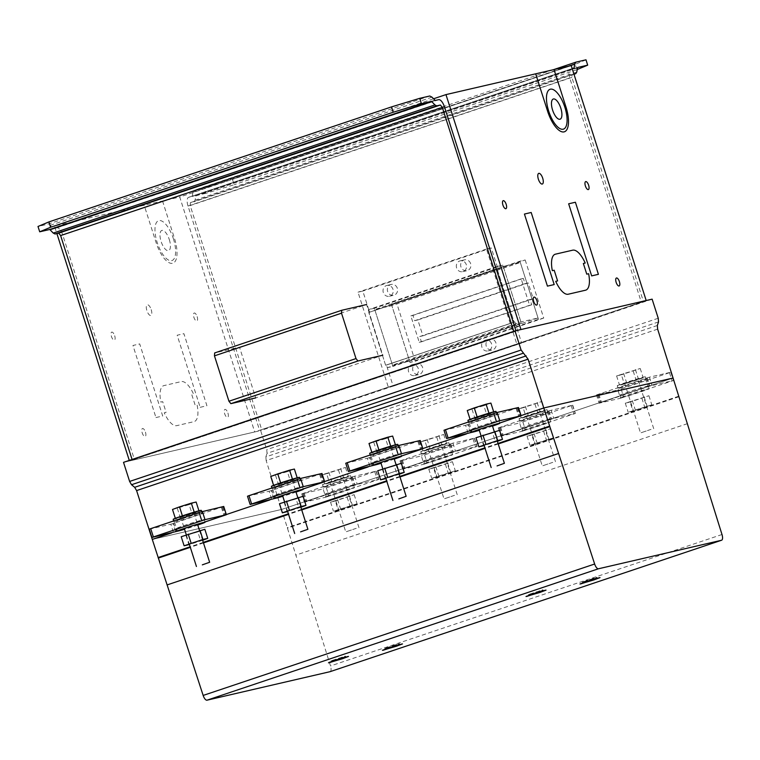 <?xml version="1.0" encoding="UTF-8"?>
<svg xmlns="http://www.w3.org/2000/svg" width="760" height="760" viewBox="0 0 760 760"><rect width="100%" height="100%" fill="white"/><g stroke="black" fill="none" stroke-linecap="round" stroke-linejoin="round"><path stroke-width="0.57" stroke-dasharray="3.8 2.85" d="M436.497 477.099L455.316 470.782L431.69 478.211L436.497 477.099L433.599 468.017L428.792 469.129L452.418 461.7L433.599 468.017M445.408 464.303L448.305 473.385M452.418 461.7L455.316 470.782M447.621 462.811L450.519 471.894M435.803 466.526L438.7 475.608M428.792 469.129L431.69 478.211M454.518 495.349L444.011 498.902L454.518 495.349M440.144 445.702L428.203 449.359L440.144 445.702M425.752 463.457A14.744 0.513 162.3 0 0 444.277 457.824A14.744 0.513 162.3 0 0 452.647 454.66A14.744 0.513 162.3 0 0 432.924 460.455A14.744 0.513 162.3 0 0 424.555 463.619A14.744 0.513 162.3 0 0 425.752 463.457M443.441 455.183A14.744 0.513 -17.7 0 1 423.719 460.978A14.744 0.513 -17.7 0 1 432.079 457.815A14.744 0.513 -17.7 0 1 450.604 452.181A14.744 0.513 -17.7 0 1 451.801 452.019A14.744 0.513 -17.7 0 1 443.441 455.183M422.807 454.204A14.744 0.513 162.3 0 0 441.332 448.58A14.744 0.513 162.3 0 0 449.702 445.408A14.744 0.513 162.3 0 0 429.979 451.212A14.744 0.513 162.3 0 0 421.61 454.375A14.744 0.513 162.3 0 0 422.807 454.204M440.486 445.94A14.744 0.513 -17.7 0 1 420.764 451.734A14.744 0.513 -17.7 0 1 429.134 448.561A14.744 0.513 -17.7 0 1 447.659 442.938A14.744 0.513 -17.7 0 1 448.856 442.766A14.744 0.513 -17.7 0 1 440.486 445.94M427.794 449.853L446.623 443.536L422.997 450.965L427.794 449.853L424.897 440.772L420.099 441.883L443.726 434.454L424.897 440.772M436.715 437.057L439.612 446.139M443.726 434.454L446.623 443.536M438.919 435.565L441.816 444.647M427.11 439.28L430.008 448.362M420.099 441.883L422.997 450.965M338.248 510.083L357.067 503.766L333.44 511.195L338.248 510.083L335.35 501.001L330.543 502.113L354.169 494.684L335.35 501.001M347.159 497.287L350.056 506.369M354.169 494.684L357.067 503.766M349.372 495.795L352.269 504.877M337.554 499.51L340.452 508.592M330.543 502.113L333.44 511.195M356.269 528.323L345.762 531.886L356.269 528.323M341.895 478.686L329.954 482.344L341.895 478.686M327.503 496.432A14.744 0.513 162.3 0 0 346.028 490.808A14.744 0.513 162.3 0 0 354.397 487.644A14.744 0.513 162.3 0 0 334.675 493.439A14.744 0.513 162.3 0 0 326.306 496.603A14.744 0.513 162.3 0 0 327.503 496.432M345.192 488.167A14.744 0.513 -17.7 0 1 325.46 493.962A14.744 0.513 -17.7 0 1 333.83 490.798A14.744 0.513 -17.7 0 1 352.355 485.165A14.744 0.513 -17.7 0 1 353.552 484.994A14.744 0.513 -17.7 0 1 345.192 488.167M324.558 487.189A14.744 0.513 162.3 0 0 343.083 481.565A14.744 0.513 162.3 0 0 351.452 478.391A14.744 0.513 162.3 0 0 331.721 484.186A14.744 0.513 162.3 0 0 323.361 487.359A14.744 0.513 162.3 0 0 324.558 487.189M342.238 478.914A14.744 0.513 -17.7 0 1 322.515 484.719A14.744 0.513 -17.7 0 1 330.885 481.545A14.744 0.513 -17.7 0 1 349.41 475.921A14.744 0.513 -17.7 0 1 350.607 475.75A14.744 0.513 -17.7 0 1 342.238 478.914M329.545 482.837L348.374 476.52L324.748 483.949L329.545 482.837L326.648 473.755L321.851 474.867L345.477 467.438L326.648 473.755M338.466 470.041L341.363 479.123M345.477 467.438L348.374 476.52M340.67 468.549L343.567 477.631M328.861 472.264L331.759 481.346M321.851 474.867L324.748 483.949M534.745 444.115L553.565 437.798L529.938 445.236L534.745 444.115L531.848 435.034L527.041 436.154L550.667 428.716L531.848 435.034M543.656 431.319L546.554 440.401M550.667 428.716L553.565 437.798M545.87 429.827L548.767 438.909M534.052 433.542L536.95 442.633M527.041 436.154L529.938 445.236M552.767 462.365L542.26 465.918L552.767 462.365M538.394 412.718L526.452 416.375L538.394 412.718M524.001 430.474A14.744 0.513 162.3 0 0 542.526 424.84A14.744 0.513 162.3 0 0 550.895 421.676A14.744 0.513 162.3 0 0 531.173 427.471A14.744 0.513 162.3 0 0 522.804 430.644A14.744 0.513 162.3 0 0 524.001 430.474M541.69 422.199A14.744 0.513 -17.7 0 1 521.968 428.003A14.744 0.513 -17.7 0 1 530.328 424.83A14.744 0.513 -17.7 0 1 548.853 419.206A14.744 0.513 -17.7 0 1 550.05 419.035A14.744 0.513 -17.7 0 1 541.69 422.199M521.056 421.22A14.744 0.513 162.3 0 0 539.581 415.596A14.744 0.513 162.3 0 0 547.95 412.433A14.744 0.513 162.3 0 0 528.228 418.228A14.744 0.513 162.3 0 0 519.859 421.391A14.744 0.513 162.3 0 0 521.056 421.22M538.736 412.955A14.744 0.513 -17.7 0 1 519.014 418.75A14.744 0.513 -17.7 0 1 527.383 415.587A14.744 0.513 -17.7 0 1 545.908 409.953A14.744 0.513 -17.7 0 1 547.105 409.783A14.744 0.513 -17.7 0 1 538.736 412.955M526.043 416.869L544.872 410.552L521.246 417.981L526.043 416.869L523.146 407.787L518.348 408.899L541.975 401.47L523.146 407.787M534.964 404.073L537.861 413.155M541.975 401.47L544.872 410.552M537.168 402.581L540.065 411.663M525.359 406.296L528.257 415.378M518.348 408.899L521.246 417.981M632.994 411.141L651.814 404.814L628.188 412.252L632.994 411.141L630.097 402.059L625.29 403.17L648.917 395.732L630.097 402.059M641.906 398.335L644.803 407.417M648.917 395.732L651.814 404.814M644.119 396.844L647.017 405.935M632.301 400.567L635.198 409.649M625.29 403.17L628.188 412.252M651.016 429.381L640.509 432.934L651.016 429.381M636.642 379.734L624.701 383.391L636.642 379.734M622.25 397.49A14.744 0.513 162.3 0 0 640.775 391.865A14.744 0.513 162.3 0 0 649.144 388.692A14.744 0.513 162.3 0 0 629.422 394.487A14.744 0.513 162.3 0 0 621.053 397.66A14.744 0.513 162.3 0 0 622.25 397.49M639.939 389.215A14.744 0.513 -17.7 0 1 620.217 395.019A14.744 0.513 -17.7 0 1 628.586 391.846A14.744 0.513 -17.7 0 1 647.102 386.222A14.744 0.513 -17.7 0 1 648.308 386.051A14.744 0.513 -17.7 0 1 639.939 389.215M619.305 388.246A14.744 0.513 162.3 0 0 637.83 382.612A14.744 0.513 162.3 0 0 646.2 379.449A14.744 0.513 162.3 0 0 626.477 385.244A14.744 0.513 162.3 0 0 618.108 388.408A14.744 0.513 162.3 0 0 619.305 388.246M636.984 379.971A14.744 0.513 -17.7 0 1 617.262 385.766A14.744 0.513 -17.7 0 1 625.632 382.603A14.744 0.513 -17.7 0 1 644.157 376.969A14.744 0.513 -17.7 0 1 645.354 376.808A14.744 0.513 -17.7 0 1 636.984 379.971M624.292 383.885L643.121 377.568L619.495 385.006L624.292 383.885L621.395 374.803L616.597 375.915L640.224 368.486L621.395 374.803M633.213 371.089L636.111 380.171M640.224 368.486L643.121 377.568M635.417 369.597L638.314 378.68M623.608 373.312L626.506 382.394M616.597 375.915L619.495 385.006M470.62 263.625A5.548 5.101 -103 0 0 464.531 259.834A5.548 5.101 -103 0 0 460.94 266.874A5.548 5.101 -103 0 0 467.029 270.655A5.548 5.101 -103 0 0 470.62 263.625M456.599 267.872A5.548 5.101 77 0 1 460.19 260.841A5.548 5.101 77 0 1 466.279 264.632A5.548 5.101 77 0 1 462.688 271.662A5.548 5.101 77 0 1 456.599 267.872M397.309 288.23A5.548 5.101 -103 0 0 391.219 284.449A5.548 5.101 -103 0 0 387.638 291.479A5.548 5.101 -103 0 0 393.718 295.26A5.548 5.101 -103 0 0 397.309 288.23M383.296 292.486A5.548 5.101 77 0 1 386.878 285.456A5.548 5.101 77 0 1 392.967 289.237A5.548 5.101 77 0 1 389.376 296.267A5.548 5.101 77 0 1 383.296 292.486M486.238 346.123A5.548 5.101 77 0 1 489.82 339.093A5.548 5.101 77 0 1 495.909 342.883A5.548 5.101 77 0 1 492.328 349.913A5.548 5.101 77 0 1 486.238 346.123M491.568 343.881A5.548 5.101 -103 0 0 485.478 340.1A5.548 5.101 -103 0 0 481.897 347.13A5.548 5.101 -103 0 0 487.986 350.92A5.548 5.101 -103 0 0 491.568 343.881M412.927 370.737A5.548 5.101 77 0 1 416.508 363.707A5.548 5.101 77 0 1 422.598 367.488A5.548 5.101 77 0 1 419.016 374.519A5.548 5.101 77 0 1 412.927 370.737M418.256 368.495A5.548 5.101 -103 0 0 412.167 364.714A5.548 5.101 -103 0 0 408.585 371.744A5.548 5.101 -103 0 0 414.675 375.526A5.548 5.101 -103 0 0 418.256 368.495M497.201 266.437L502.816 265.135L521.36 323.266L515.755 324.567L514.909 321.926L514.111 322.107L497.249 269.268L368.762 312.398L385.633 365.237L386.431 365.056L387.277 367.697L392.882 366.396L374.328 308.265L368.724 309.567L369.569 312.208L368.762 312.398L369.569 312.208L362.824 291.07L358.007 292.182L388.369 387.305L393.176 386.194L386.431 365.056L385.633 365.237L368.762 312.398L498.047 269.078L369.569 312.208L498.047 269.078L497.201 266.437L368.724 309.567M521.654 343.064L516.847 344.175L486.495 249.052L491.302 247.94L498.047 269.078L497.249 269.268L514.111 322.107L385.633 365.237L514.909 321.926L386.431 365.056L514.909 321.926L521.654 343.064L393.176 386.194M515.755 324.567L387.277 367.697M521.36 323.266L392.882 366.396M502.816 265.135L374.328 308.265M374.756 309.586L392.464 365.075L409.564 361.114L391.856 305.624L374.756 309.586L503.234 266.456L520.334 262.495L391.856 305.624M520.334 262.495L538.042 317.984L520.942 321.945L392.464 365.075M520.942 321.945L503.234 266.456M538.042 317.984L409.564 361.114M391.428 304.313L409.982 362.434L415.245 361.219L396.691 303.098L391.428 304.313L519.916 261.183L525.179 259.967L396.691 303.098M525.179 259.967L543.723 318.088L538.46 319.305L409.982 362.434M538.46 319.305L519.916 261.183M543.723 318.088L415.245 361.219M516.847 344.175L388.369 387.305M486.495 249.052L358.007 292.182M491.302 247.94L362.824 291.07M417.848 319.95L414.647 320.691L412.965 315.409L410.827 315.903L419.254 342.323L421.391 341.82L419.71 336.547L422.911 335.806L417.848 319.95L528.19 282.91L533.254 298.756L422.911 335.806M533.254 298.756L530.053 299.506L531.734 304.779L529.596 305.273L521.17 278.863L523.308 278.369L524.989 283.651L414.647 320.691M524.989 283.651L528.19 282.91M523.308 278.369L412.965 315.409M521.17 278.863L410.827 315.903M529.596 305.273L419.254 342.323M531.734 304.779L421.391 341.82M530.053 299.506L419.71 336.547M585.989 59.812L575.073 64.372L577.135 69.559M572.214 68.732L570.418 69.151A8.407 3.316 71.4 0 0 570.294 69.188A8.407 3.316 71.4 0 0 569.734 77.909L641.307 302.166L643.463 301.673L571.89 77.406L572.119 74.489L573.923 74.072M641.307 302.166L259.597 430.312L188.024 206.045A8.407 3.316 -108.6 0 1 188.584 197.325A8.407 3.316 -108.6 0 1 188.708 197.286L192.166 196.489L192.973 192.242L194.218 190.275L204.278 187.948L205.979 193.287L234.166 184.727L232.465 179.388L204.278 187.948M643.463 301.673L259.597 430.312M573.876 68.343L192.166 196.489M572.175 68.609L192.413 196.099M568.109 66.31L192.973 192.242M553.251 69.749L194.218 190.275M575.073 64.372L232.465 179.388M205.979 193.287L195.918 195.614L195.054 200.212L194.066 201.78L190.409 202.625L190.18 205.552L261.753 429.808M576.783 69.711L234.166 184.727M577.628 67.478L195.918 195.614M577.381 67.868L195.671 196.013M576.764 72.067L195.054 200.212M573.981 74.243L194.066 201.78M572.119 74.489L190.409 202.625M571.89 77.406L190.18 205.552M658.521 321.908L267.035 453.33L266.741 449.673L260.642 430.578L123.519 462.346M658.226 318.25L266.741 449.673M657.343 325.498L265.858 456.912L267.035 453.33M657.647 329.147L266.161 460.57L265.858 456.912M330.191 671.631A5.605 2.204 71.4 0 0 330.514 665.94L281.58 509.447L152.275 539.4L281.58 509.447L673.065 378.024L281.58 509.447L266.161 460.57M521.065 415.596L466.402 433.95L521.065 415.596M422.816 448.58L368.144 466.934L422.816 448.58M324.567 481.565L269.895 499.918L324.567 481.565M226.318 514.548L171.646 532.903L226.318 514.548M652.128 299.155L260.642 430.578M239.514 347.177L366.586 304.522L382.774 355.243L255.702 397.898L239.514 347.177L214.681 352.925M515.907 330.714L516.059 331.189L513.788 331.331M429.77 95.997L48.06 224.143L38 226.47M432.003 97.156L50.293 225.302L48.06 224.143M434.786 100.244L53.067 228.38L50.293 225.302M435.233 100.472L53.067 228.38M516.059 331.189L134.349 459.334L62.776 235.068A8.407 3.316 71.4 0 0 56.981 227.81L53.513 228.618M132.069 459.477L134.349 459.334M513.903 331.692L132.183 459.828M620.492 398.249L673.607 380.456L649.847 386.099L599.117 403.199L620.492 398.249L617.861 389.994L596.486 394.943L599.117 403.199M596.486 394.943L649.392 377.178L670.975 372.2L617.861 389.994M597.332 394.592L599.963 402.847M598.091 394.335L600.723 402.591M598.861 394.06L601.492 402.315M645.411 378.433L648.052 386.688M646.456 378.1L649.087 386.356M647.207 377.844L649.847 386.099M649.392 377.178L652.023 385.443M443.992 430.255L465.576 425.277L468.217 433.533M499.728 423.035L472.445 432.193M465.576 425.277L467.761 424.612L470.392 432.867M467.761 424.612L468.512 424.356L471.152 432.611M468.512 424.356L469.556 424.023L472.188 432.278M518.481 407.512L469.556 424.023M516.106 408.395L518.747 416.651M516.885 408.12L519.517 416.375M517.636 407.863L520.267 416.119M497.372 441.313L484.167 445.578M475.959 437.769L492.575 432.934L495.472 442.026M492.575 432.934L499.586 430.331M480.757 436.658L483.654 445.74M475.399 417.952L488.585 413.772L475.399 417.952M492.518 426.094A14.744 0.513 -17.7 0 1 491.444 426.464A14.744 0.513 -17.7 0 1 479.294 430.322M490.599 423.814A14.744 0.513 162.3 0 0 498.969 420.651A14.744 0.513 162.3 0 0 497.772 420.822A14.744 0.513 162.3 0 0 479.247 426.445A14.744 0.513 162.3 0 0 470.877 429.618A14.744 0.513 162.3 0 0 490.599 423.814M477.137 419.843A14.744 0.513 -17.7 0 1 496.859 414.048A14.744 0.513 -17.7 0 1 488.49 417.212A14.744 0.513 -17.7 0 1 469.965 422.845A14.744 0.513 -17.7 0 1 468.768 423.006A14.744 0.513 -17.7 0 1 477.137 419.843M467.932 420.365A14.744 0.513 162.3 0 0 487.654 414.57A14.744 0.513 162.3 0 0 496.023 411.407M470.164 419.606L493.791 412.167L474.962 418.484L470.088 419.387M467.267 410.523L483.882 405.688L486.78 414.77M483.882 405.688L490.894 403.085M472.065 409.402L474.962 418.484M522.244 431.233L575.358 413.44L553.774 418.418L500.868 436.183L522.244 431.233L519.612 422.978L498.237 427.927L500.868 436.183M498.237 427.927L548.957 410.827L572.508 405.213L519.612 422.978M499.082 427.576L501.714 435.831M499.842 427.32L502.474 435.575M500.612 427.044L503.243 435.299M547.162 411.416L549.803 419.672M548.207 411.084L550.839 419.339M548.957 410.827L551.598 419.083M551.142 410.162L553.774 418.418M325.745 497.192L378.86 479.408L357.276 484.386L304.37 502.151L325.745 497.192L323.114 488.936L301.739 493.886L304.37 502.151M301.739 493.886L352.459 476.795L376.01 471.181L323.114 488.936M302.584 493.534L305.216 501.79M303.335 493.287L305.976 501.543M304.114 493.012L306.745 501.267M350.664 477.384L353.305 485.64M351.709 477.042L354.341 485.308M352.459 476.795L355.101 485.051M354.644 476.13L357.276 484.386M423.994 464.208L477.109 446.424L455.525 451.402L402.619 469.167L423.994 464.208L421.363 455.952L399.988 460.911L402.619 469.167M399.988 460.911L452.894 443.147L474.477 438.168L421.363 455.952M400.834 460.55L403.465 468.815M401.584 460.303L404.225 468.559M402.363 460.028L404.994 468.284M448.913 444.401L451.554 452.656M449.958 444.068L452.589 452.323M450.708 443.811L453.349 452.067M452.894 443.147L455.525 451.402M345.743 463.239L367.327 458.251L369.968 466.516M401.479 456.019L374.195 465.177M367.327 458.251L369.512 457.596L372.144 465.851M369.512 457.596L370.262 457.339L372.903 465.595M370.262 457.339L371.308 457.007L373.939 465.262M420.233 440.496L371.308 457.007M417.858 441.38L420.498 449.635M418.627 441.104L421.268 449.359M419.387 440.847L422.019 449.103M399.123 474.297L385.918 478.562M377.71 470.753L394.326 465.918L397.224 475M394.326 465.918L401.337 463.315M382.508 469.632L385.405 478.724M377.15 450.936L390.336 446.756L377.15 450.936M394.269 459.078A14.744 0.513 -17.7 0 1 393.195 459.439A14.744 0.513 -17.7 0 1 381.045 463.296M392.35 456.798A14.744 0.513 162.3 0 0 400.719 453.634A14.744 0.513 162.3 0 0 399.522 453.805A14.744 0.513 162.3 0 0 380.998 459.43A14.744 0.513 162.3 0 0 372.628 462.602A14.744 0.513 162.3 0 0 392.35 456.798M378.888 452.827A14.744 0.513 -17.7 0 1 398.61 447.032A14.744 0.513 -17.7 0 1 390.241 450.195A14.744 0.513 -17.7 0 1 371.716 455.82A14.744 0.513 -17.7 0 1 370.519 455.99A14.744 0.513 -17.7 0 1 378.888 452.827M369.683 453.349A14.744 0.513 162.3 0 0 389.405 447.555A14.744 0.513 162.3 0 0 397.774 444.381M371.916 452.58L395.542 445.151L376.713 451.469L371.839 452.371M369.008 443.498L385.624 438.672L388.531 447.754M385.624 438.672L392.644 436.069M373.815 442.387L376.713 451.469M149.245 529.197L170.829 524.219L173.46 532.475M204.982 521.977L177.697 531.145M170.829 524.219L173.014 523.554L175.645 531.819M173.014 523.554L173.764 523.308L176.396 531.563M173.764 523.308L174.809 522.966L177.441 531.231M223.734 506.464L174.809 522.966M221.359 507.338L223.991 515.593M222.129 507.072L224.77 515.327M222.889 506.815L225.52 515.071M202.625 540.265L189.42 544.521M181.213 536.712L197.828 531.886L200.725 540.968M197.828 531.886L204.839 529.283M186.01 535.6L188.907 544.683M180.652 516.904L193.838 512.725L180.652 516.904M197.771 525.046A14.744 0.513 -17.7 0 1 196.697 525.407A14.744 0.513 -17.7 0 1 184.547 529.264M195.852 522.766A14.744 0.513 162.3 0 0 204.221 519.602A14.744 0.513 162.3 0 0 203.024 519.764A14.744 0.513 162.3 0 0 184.5 525.397A14.744 0.513 162.3 0 0 176.13 528.561A14.744 0.513 162.3 0 0 195.852 522.766M182.391 518.795A14.744 0.513 -17.7 0 1 202.112 512.99A14.744 0.513 -17.7 0 1 193.743 516.163A14.744 0.513 -17.7 0 1 175.218 521.788A14.744 0.513 -17.7 0 1 174.021 521.958A14.744 0.513 -17.7 0 1 182.391 518.795M173.185 519.317A14.744 0.513 162.3 0 0 192.907 513.513A14.744 0.513 162.3 0 0 201.267 510.35M175.417 518.548L199.044 511.119L180.215 517.436L175.341 518.329M172.511 509.466L189.126 504.64L192.033 513.722M189.126 504.64L196.137 502.037M177.317 508.354L180.215 517.436M247.494 496.223L269.078 491.236L271.719 499.491M303.231 488.993L275.947 498.161M269.078 491.236L271.263 490.58L273.894 498.836M271.263 490.58L272.013 490.323L274.645 498.579M272.013 490.323L273.058 489.991L275.69 498.247M321.983 473.48L273.058 489.991M319.608 474.354L322.249 482.619M320.378 474.088L323.019 482.344M321.138 473.831L323.769 482.087M300.874 507.281L287.669 511.546M279.462 503.728L296.077 498.902L298.974 507.984M296.077 498.902L303.088 496.299M284.259 502.617L287.156 511.698M278.901 483.92L292.087 479.74L278.901 483.92M296.02 492.062A14.744 0.513 -17.7 0 1 294.947 492.423A14.744 0.513 -17.7 0 1 282.796 496.28M294.101 489.782A14.744 0.513 162.3 0 0 302.47 486.618A14.744 0.513 162.3 0 0 301.273 486.789A14.744 0.513 162.3 0 0 282.748 492.413A14.744 0.513 162.3 0 0 274.379 495.577A14.744 0.513 162.3 0 0 294.101 489.782M280.639 485.811A14.744 0.513 -17.7 0 1 300.361 480.006A14.744 0.513 -17.7 0 1 291.992 483.18A14.744 0.513 -17.7 0 1 273.467 488.803A14.744 0.513 -17.7 0 1 272.27 488.975A14.744 0.513 -17.7 0 1 280.639 485.811M271.434 486.333A14.744 0.513 162.3 0 0 291.156 480.538A14.744 0.513 162.3 0 0 299.526 477.365M273.666 485.564L297.293 478.135L278.464 484.452L273.591 485.345M270.76 476.482L287.375 471.656L290.282 480.738M287.375 471.656L294.386 469.053M275.566 475.37L278.464 484.452M402.192 643.938L382.726 650.151M399.437 644.1L385.776 648.679L399.788 644.072L398.61 643.758L384.949 648.346L399.285 643.596M398.762 644.252L384.759 648.869L398.762 644.252L398.61 643.758M385.244 649.173L399.57 644.594M599.716 577.628L580.241 583.841M596.961 577.79L583.3 582.369L597.312 577.761L596.135 577.448L582.473 582.036L596.809 577.296M596.286 577.942L582.283 582.559L596.286 577.942L596.135 577.448M582.768 582.863L597.084 578.293M545.727 590.14L526.262 596.353M542.972 590.292L529.311 594.88L538.85 591.964L543.324 590.273L542.82 589.798L528.485 594.538L542.82 589.798M542.298 590.453L528.295 595.061L542.298 590.453L542.146 589.959M528.779 595.365L543.106 590.795M348.203 656.45L328.738 662.663M345.458 656.602L331.797 661.19L341.325 658.274L345.8 656.573L345.297 656.108L330.961 660.848L345.297 656.108M344.784 656.764L330.771 661.371L344.784 656.764L344.622 656.26M331.255 661.675L345.581 657.106M331.123 661.342L330.961 660.848M331.797 661.19L331.635 660.697M528.637 595.042L528.485 594.538M529.311 594.88L529.159 594.386M582.625 582.531L582.473 582.036M583.3 582.369L583.148 581.875M385.101 648.841L384.949 648.346M385.776 648.679L385.624 648.185M498.047 443.431L484.889 447.849M399.798 476.416L386.64 480.833M301.549 509.399L288.392 513.808M203.3 542.374L190.142 546.792M129.276 460.417L129.457 460.969L254.704 431.955L179.73 197.011L54.483 226.034L56.886 233.567M646.19 300.533L254.704 431.955M520.942 329.545L129.457 460.969M571.216 65.588L179.73 197.011M433.485 98.8L54.483 226.034M197.134 405.147A21.033 8.274 -108.6 0 1 194.018 421.638L176.738 425.647A21.033 8.274 -108.6 0 1 164.255 412.765L166.117 412.338L162.707 401.66L160.844 402.087A21.033 8.274 -108.6 0 1 163.96 385.595L181.232 381.596A21.033 8.274 -108.6 0 1 193.724 394.469L191.862 394.905L195.273 405.584L197.134 405.147M162.535 200.991L174.486 238.431A23.835 9.386 -108.6 0 1 172.586 263.292A23.835 9.386 -108.6 0 1 156.161 242.782L144.181 205.248M155.952 417.553L162.707 415.995L139.697 343.909L132.952 345.477L155.952 417.553M200.165 407.312L206.919 405.745L183.91 333.668L177.166 335.226L200.165 407.312M145.445 432.136A4.208 1.653 -108.6 0 1 144.125 436.164A4.208 1.653 -108.6 0 1 141.911 429.229A4.208 1.653 -108.6 0 1 145.445 432.136M114.684 335.74A4.208 1.653 -108.6 0 1 113.354 339.767A4.208 1.653 -108.6 0 1 111.14 332.832A4.208 1.653 -108.6 0 1 114.684 335.74M151.211 309.633A5.605 2.204 -108.6 0 1 149.445 315.001A5.605 2.204 -108.6 0 1 146.49 305.757A5.605 2.204 -108.6 0 1 151.211 309.633M227.905 413.031A4.208 1.653 -108.6 0 1 226.584 417.059A4.208 1.653 -108.6 0 1 224.371 410.124A4.208 1.653 -108.6 0 1 227.905 413.031M197.144 316.635A4.208 1.653 -108.6 0 1 195.823 320.663A4.208 1.653 -108.6 0 1 193.61 313.728A4.208 1.653 -108.6 0 1 197.144 316.635M173.384 238.725A21.033 8.284 -108.6 0 1 166.773 258.885A21.033 8.284 -108.6 0 1 155.695 224.2A21.033 8.284 -108.6 0 1 173.384 238.725M169.309 239.571A10.659 4.199 -108.6 0 1 165.956 249.784A10.659 4.199 -108.6 0 1 160.35 232.208A10.659 4.199 -108.6 0 1 169.309 239.571M569.734 77.909L188.024 206.045M570.418 69.151L188.708 197.286M438.691 99.674L56.981 227.81M444.486 106.932L62.776 235.068M621.129 388.997L623.76 397.252M670.767 372.229L673.398 380.484M669.494 372.761L672.135 381.016M444.21 430.226L446.842 438.482M522.88 421.981L525.511 430.236M572.508 405.213L575.149 413.469M571.244 405.745L573.885 414M326.382 487.948L329.013 496.204M376.01 471.181L378.651 479.436M374.747 471.703L377.387 479.969M424.631 454.964L427.262 463.22M474.259 438.197L476.9 446.452M472.995 438.729L475.637 446.984M345.962 463.21L348.593 471.466M149.454 529.169L152.095 537.424M247.703 496.194L250.344 504.45M722 534.517L330.514 665.94M687.458 423.652L295.973 555.075M678.965 396.729L287.479 528.153M678.794 396.188L287.308 527.611M498.218 443.963L485.06 448.381M399.969 476.947L386.812 481.365M301.72 509.931L288.562 514.349M203.471 542.915L190.314 547.323M457.226 494.684L441.417 445.141M428.203 449.359L444.011 498.902M424.555 463.619L423.719 460.978M451.801 452.019L452.647 454.66M421.61 454.375L420.764 451.734M448.856 442.766L449.702 445.408M358.976 527.668L343.168 478.125M329.954 482.344L345.762 531.886M326.306 496.603L325.46 493.962M353.552 484.994L354.397 487.644M323.361 487.359L322.515 484.719M350.607 475.75L351.452 478.391M555.475 461.7L539.667 412.158M526.452 416.375L542.26 465.918M522.804 430.644L521.968 428.003M550.05 419.035L550.895 421.676M519.859 421.391L519.014 418.75M547.105 409.783L547.95 412.433M653.723 428.716L637.915 379.173M624.701 383.391L640.509 432.934M621.053 397.66L620.217 395.019M648.308 386.051L649.144 388.692M618.108 388.408L617.262 385.766M645.354 376.808L646.2 379.449M464.531 259.834L460.19 260.841M462.688 271.662L467.029 270.655M391.219 284.449L386.878 285.456M389.386 296.267L393.727 295.26M485.478 340.1L489.82 339.093M487.986 350.92L492.328 349.913M412.167 364.714L416.508 363.707M414.675 375.526L419.016 374.519M188.584 197.325L570.294 69.188M670.975 372.2L673.607 380.456M475.361 417.99L479.019 429.457M481.07 435.869L483.968 444.952M488.585 413.772L492.242 425.229M494.275 431.604L497.173 440.686M498.969 420.651L499.814 423.291M470.877 429.618L471.722 432.259M496.422 412.651L496.859 414.048M468.445 421.981L468.768 423.006M572.726 405.184L575.358 413.44M376.228 471.152L378.86 479.408M474.477 438.168L477.109 446.424M377.112 450.974L380.769 462.431M382.822 468.853L385.719 477.935M390.336 446.756L393.993 458.213M396.026 464.588L398.924 473.67M400.719 453.634L401.565 456.276M372.628 462.602L373.474 465.243M398.164 445.635L398.61 447.032M370.196 454.964L370.519 455.99M180.614 516.942L184.272 528.399M186.323 534.812L189.221 543.903M193.838 512.725L197.495 524.181M199.528 530.556L202.426 539.638M204.221 519.602L205.067 522.244M176.13 528.561L176.975 531.202M201.666 511.594L202.112 512.99M173.698 520.933L174.021 521.958M278.863 483.958L282.52 495.416M284.572 501.837L287.47 510.919M292.087 479.74L295.745 491.197M297.777 497.572L300.675 506.654M302.47 486.618L303.316 489.259M274.379 495.577L275.224 498.228M299.915 478.619L300.361 480.006M271.947 487.948L272.27 488.975M399.94 644.565L399.788 644.072M597.464 578.255L597.312 577.761M543.476 590.767L543.324 590.273M345.962 657.077L345.8 656.573M330.933 661.865L330.771 661.371M528.457 595.564L528.295 595.061M582.436 583.053L582.283 582.559M384.921 649.363L384.759 648.869"/><path stroke-width="1.14" d="M577.135 69.559L587.689 65.151L585.989 59.812L575.928 62.139L574.693 64.096L574.123 67.953L572.214 68.732M573.923 74.072L575.776 73.644L576.764 72.067L577.628 67.478L587.689 65.151M574.123 67.953L572.175 68.609M574.693 64.096L568.109 66.31M575.928 62.139L553.251 69.749M575.776 73.644L573.981 74.243M652.128 299.155L515.005 330.923L521.103 350.027L528.077 359.166L543.761 407.977L673.065 378.024L657.647 329.147L657.343 325.498L658.521 321.908L658.226 318.25L652.128 299.155M543.761 407.977L521.065 415.596L543.761 407.977L594.643 564.024A5.614 2.213 71.4 0 0 598.471 568.774L721.515 540.265A5.605 2.204 71.4 0 0 721.591 540.236A5.605 2.204 71.4 0 0 722 534.517L673.065 378.024L543.761 407.977M466.402 433.95L422.816 448.58L466.402 433.95M368.144 466.934L324.567 481.565L368.144 466.934M269.895 499.918L226.318 514.548L269.895 499.918M528.077 359.166L136.591 490.589L152.275 539.4L171.646 532.903L152.275 539.4L203.157 695.438A5.614 2.213 71.4 0 0 206.986 700.188L330.03 671.688A5.605 2.204 71.4 0 0 330.106 671.659A5.605 2.204 71.4 0 0 330.191 671.631M526.158 355.889L134.672 487.312L136.591 490.589M523.013 353.305L131.527 484.728L134.672 487.312M521.103 350.027L129.618 481.441L131.527 484.728M515.005 330.923L123.519 462.346L129.618 481.441M382.774 355.243L357.941 361L356.003 358.577L341.525 313.187L341.753 310.27L366.586 304.522M341.525 313.187L214.453 355.851L228.94 401.233L230.869 403.655L255.702 397.898M356.003 358.577L228.94 401.233M341.753 310.27L214.681 352.925L214.453 355.851M357.941 361L230.869 403.655M419.71 98.335L391.523 106.894L393.224 112.233L421.42 103.673L419.71 98.335L429.77 95.997L432.003 97.156L435.233 100.472L438.691 99.674A8.407 3.316 -108.6 0 1 444.486 106.932L515.907 330.714M513.788 331.331L442.329 107.426L440.391 105.013L436.734 105.859L434.948 104.927L431.48 101.346L421.42 103.673M391.523 106.894L48.916 221.91L38 226.47L39.7 231.809L50.616 227.249L48.916 221.91M393.224 112.233L50.616 227.249M39.7 231.809L49.761 229.482L53.238 233.073L55.024 233.994L58.681 233.149L60.62 235.571L132.069 459.477M431.48 101.346L49.761 229.482M431.927 101.574L50.207 229.71M434.948 104.927L53.238 233.073M436.734 105.859L55.024 233.994M440.391 105.013L58.681 233.149M442.329 107.426L60.62 235.571M521.113 415.767L518.481 407.512L497.106 412.462L445.474 429.695L443.992 430.255L446.633 438.51L499.747 420.726L521.113 415.767L499.728 423.035M472.445 432.193L446.633 438.51M502.483 439.413L499.586 430.331L475.959 437.769L478.857 446.851L497.686 440.534L502.483 439.413L497.372 441.313M482.97 435.166L485.868 444.248M494.779 431.452L497.686 440.534M484.167 445.578L478.857 446.851M497.078 465.909L504.393 463.315L497.078 465.909M479.294 430.322A14.744 0.513 -17.7 0 1 472.919 432.088A14.744 0.513 -17.7 0 1 471.722 432.259A14.744 0.513 -17.7 0 1 480.092 429.087A14.744 0.513 -17.7 0 1 499.814 423.291A14.744 0.513 -17.7 0 1 492.518 426.094M496.422 412.651L496.023 411.407A14.744 0.513 162.3 0 0 494.826 411.568A14.744 0.513 162.3 0 0 476.301 417.202A14.744 0.513 162.3 0 0 467.932 420.365L468.445 421.981M493.686 411.853L490.894 403.085L486.087 404.197L474.278 407.911L477.147 416.917M474.278 407.911L467.267 410.523L470.088 419.387M486.087 404.197L488.956 413.193M422.864 448.751L420.233 440.496L398.858 445.445L347.225 462.678L345.743 463.239L348.384 471.494L401.498 453.701L422.864 448.751L401.479 456.019M374.195 465.177L348.384 471.494M404.234 472.397L401.337 463.315L377.71 470.753L380.608 479.835L399.427 473.508L404.234 472.397L399.123 474.297M384.721 468.151L387.619 477.233M396.53 464.426L399.427 473.508M385.918 478.562L380.608 479.835M398.829 498.892L406.144 496.299L398.829 498.892M381.045 463.296A14.744 0.513 -17.7 0 1 374.67 465.072A14.744 0.513 -17.7 0 1 373.474 465.243A14.744 0.513 -17.7 0 1 381.843 462.07A14.744 0.513 -17.7 0 1 401.565 456.276A14.744 0.513 -17.7 0 1 394.269 459.078M398.164 445.635L397.774 444.381A14.744 0.513 162.3 0 0 396.577 444.552A14.744 0.513 162.3 0 0 378.052 450.186A14.744 0.513 162.3 0 0 369.683 453.349L370.196 454.964M395.438 444.837L392.644 436.069L387.837 437.18L376.019 440.895L378.898 449.901M376.019 440.895L369.008 443.498L371.839 452.371M387.837 437.18L390.706 446.177M226.366 514.719L223.734 506.464L199.091 512.401L150.727 528.646L149.245 529.197L151.886 537.462L205 519.669L226.366 514.719L204.982 521.977M177.697 531.145L151.886 537.462M207.736 538.365L204.839 529.283L181.213 536.712L184.11 545.794L202.929 539.476L207.736 538.365L202.625 540.265M188.223 534.109L191.121 543.191M200.032 530.394L202.929 539.476M189.42 544.521L184.11 545.794M202.331 564.851L209.646 562.267L202.331 564.851M184.547 529.264A14.744 0.513 -17.7 0 1 178.173 531.04A14.744 0.513 -17.7 0 1 176.975 531.202A14.744 0.513 -17.7 0 1 185.345 528.038A14.744 0.513 -17.7 0 1 205.067 522.244A14.744 0.513 -17.7 0 1 197.771 525.046M201.666 511.594L201.267 510.35A14.744 0.513 162.3 0 0 200.07 510.52A14.744 0.513 162.3 0 0 181.545 516.144A14.744 0.513 162.3 0 0 173.185 519.317L173.698 520.933M198.939 510.806L196.137 502.037L191.339 503.148L179.522 506.863L182.4 515.869M179.522 506.863L172.511 509.466L175.341 518.329M191.339 503.148L194.208 512.135M324.615 481.735L321.983 473.48L300.608 478.43L248.976 495.662L247.494 496.223L250.135 504.478L303.249 486.685L324.615 481.735L303.231 488.993M275.947 498.161L250.135 504.478M305.985 505.381L303.088 496.299L279.462 503.728L282.359 512.81L301.178 506.492L305.985 505.381L300.874 507.281M286.473 501.125L289.37 510.207M298.281 497.411L301.178 506.492M287.669 511.546L282.359 512.81M300.58 531.867L307.895 529.283L300.58 531.867M282.796 496.28A14.744 0.513 -17.7 0 1 276.422 498.056A14.744 0.513 -17.7 0 1 275.224 498.228A14.744 0.513 -17.7 0 1 283.594 495.054A14.744 0.513 -17.7 0 1 303.316 489.259A14.744 0.513 -17.7 0 1 296.02 492.062M299.915 478.619L299.526 477.365A14.744 0.513 162.3 0 0 298.319 477.536A14.744 0.513 162.3 0 0 279.803 483.17A14.744 0.513 162.3 0 0 271.434 486.333L271.947 487.948M297.188 477.822L294.386 469.053L289.588 470.164L277.77 473.879L280.649 482.885M277.77 473.879L270.76 476.482L273.591 485.345M289.588 470.164L292.457 479.161M382.726 650.151L402.192 643.938M396.53 646.19L382.47 650.322L397.908 645.078L402.505 643.929L396.53 646.19M399.57 644.594L385.244 649.173M580.241 583.841L599.716 577.628M594.054 579.88L579.984 584.012L595.431 578.769L600.02 577.619L594.054 579.88M597.084 578.293L582.768 582.863M526.262 596.353L545.727 590.14M540.065 592.392L526.005 596.524L541.443 591.27L546.041 590.13L540.065 592.392M543.106 590.795L528.779 595.365M328.738 662.663L348.203 656.45M342.551 658.702L328.481 662.834L343.919 657.581L348.517 656.44L342.551 658.702M345.581 657.106L331.255 661.675M549.584 426.132L498.047 443.431M484.889 447.849L399.798 476.416M386.64 480.833L301.549 509.399M288.392 513.808L203.3 542.374M190.142 546.792L158.099 557.555M56.886 233.567L129.276 460.417M520.942 329.545L646.19 300.533L571.216 65.588L445.968 94.611L520.942 329.545M445.968 94.611L433.485 98.8M401.651 644.053L383.315 650.199L401.651 644.053M599.174 577.742L580.839 583.899L599.165 577.742M545.186 590.254L526.861 596.4L545.186 590.254M347.662 656.554L329.337 662.711L347.662 656.554M542.896 591.024L529.15 595.631L542.896 591.024M528.856 595.697L542.507 591.109M529.53 595.545L543.181 590.957M345.373 657.324L331.626 661.941L345.373 657.324M331.331 662.007L344.992 657.419M332.006 661.846L345.667 657.267M582.834 583.186L596.495 578.607M583.509 583.034L597.17 578.445M385.32 649.496L398.971 644.917M385.994 649.344L399.646 644.755M399.361 644.822L385.615 649.439L399.361 644.822M596.875 578.512L583.129 583.129L596.875 578.512M588.62 273.724A21.033 8.274 -108.6 0 1 585.504 290.216L568.223 294.224A21.033 8.274 -108.6 0 1 555.74 281.342L557.602 280.915L554.192 270.237L552.33 270.665A21.033 8.274 -108.6 0 1 555.446 254.172L572.726 250.173A21.033 8.274 -108.6 0 1 585.209 263.045L583.347 263.483L586.758 274.16L588.62 273.724M554.021 69.569L565.972 107.008A23.835 9.386 -108.6 0 1 564.072 131.879A23.835 9.386 -108.6 0 1 547.646 111.359L535.667 73.824M547.438 286.13L554.192 284.572L531.183 212.486L524.438 214.054L547.438 286.13M591.66 275.889L598.405 274.322L575.396 202.245L568.651 203.803L591.66 275.889M536.931 300.713A4.208 1.653 -108.6 0 1 535.61 304.741A4.208 1.653 -108.6 0 1 533.396 297.806A4.208 1.653 -108.6 0 1 536.931 300.713M506.169 204.316A4.208 1.653 -108.6 0 1 504.839 208.344A4.208 1.653 -108.6 0 1 502.626 201.409A4.208 1.653 -108.6 0 1 506.169 204.316M542.697 178.21A5.605 2.204 -108.6 0 1 540.93 183.578A5.605 2.204 -108.6 0 1 537.975 174.334A5.605 2.204 -108.6 0 1 542.697 178.21M619.39 281.608A4.208 1.653 -108.6 0 1 618.07 285.637A4.208 1.653 -108.6 0 1 615.856 278.702A4.208 1.653 -108.6 0 1 619.39 281.608M588.63 185.212A4.208 1.653 -108.6 0 1 587.309 189.24A4.208 1.653 -108.6 0 1 585.096 182.305A4.208 1.653 -108.6 0 1 588.63 185.212M564.87 107.302A21.033 8.284 -108.6 0 1 558.258 127.461A21.033 8.284 -108.6 0 1 547.19 92.777A21.033 8.284 -108.6 0 1 564.87 107.302M560.794 108.148A10.659 4.199 -108.6 0 1 557.441 118.361A10.659 4.199 -108.6 0 1 551.836 100.785A10.659 4.199 -108.6 0 1 560.794 108.148M445.474 429.695L448.105 437.95M497.106 412.462L499.747 420.726M493.839 413.459L496.47 421.714M347.225 462.678L349.856 470.934M398.858 445.445L401.498 453.701M395.589 446.443L398.221 454.698M150.727 528.646L153.358 536.902M202.359 511.413L205 519.669M199.091 512.401L201.723 520.667M248.976 495.662L251.608 503.918M300.608 478.43L303.249 486.685M297.341 479.427L299.972 487.683M721.515 540.265L330.03 671.688M598.471 568.774L206.986 700.188M549.755 426.664L498.218 443.963M485.06 448.381L399.969 476.947M386.812 481.365L301.72 509.931M288.562 514.349L203.471 542.915M190.314 547.323L158.27 558.087M558.533 453.52L167.048 584.943M594.643 564.024L203.157 695.438M479.019 429.457L481.07 435.869M483.968 444.952L491.178 467.533M492.242 425.229L494.275 431.604M497.173 440.686L504.393 463.315M380.769 462.431L382.822 468.853M385.719 477.935L392.93 500.517M393.993 458.213L396.026 464.588M398.924 473.67L406.144 496.299M184.272 528.399L186.323 534.812M189.221 543.903L196.431 566.485M197.495 524.181L199.528 530.556M202.426 539.638L209.646 562.267M282.52 495.416L284.572 501.837M287.47 510.919L294.68 533.501M295.745 491.197L297.777 497.572M300.675 506.654L307.895 529.283M721.591 540.236L330.106 671.659"/></g></svg>
